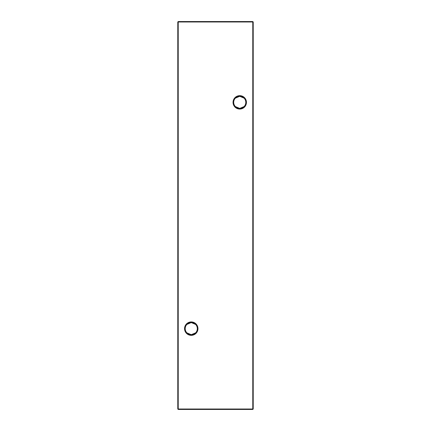 <?xml version="1.0" encoding="UTF-8"?>
<svg xmlns="http://www.w3.org/2000/svg" width="431" height="431" viewBox="0 0 431 431"><rect width="100%" height="100%" fill="white"/><g stroke="black" fill="none" stroke-linecap="round" stroke-linejoin="round"><path stroke-width="0.65" d="M235.407 98.139L239.744 96.307A6.056 6.056 0 0 0 233.688 102.362A6.056 6.056 0 0 0 239.744 108.418L235.407 106.586M239.744 109.065A6.702 6.702 0 0 1 233.042 102.362A6.702 6.702 0 0 1 239.744 95.66A6.702 6.702 0 0 1 246.446 102.362A6.702 6.702 0 0 1 239.744 109.065M186.919 324.414L191.256 322.582A6.056 6.056 0 0 0 185.201 328.637A6.056 6.056 0 0 0 191.256 334.693L186.919 332.861M191.256 335.34A6.702 6.702 0 0 1 184.554 328.637A6.702 6.702 0 0 1 191.256 321.935A6.702 6.702 0 0 1 197.958 328.637A6.702 6.702 0 0 1 191.256 335.34M244.081 106.586L239.744 108.418A6.056 6.056 0 0 0 245.799 102.362A6.056 6.056 0 0 0 239.744 96.307L244.081 98.139M195.593 332.861L191.256 334.693A6.056 6.056 0 0 0 197.312 328.637A6.056 6.056 0 0 0 191.256 322.582L195.593 324.414M253.212 21.981L253.212 409.019L252.781 409.019L252.781 21.981L178.218 21.981L178.218 409.019L252.781 409.019L252.781 409.45L178.218 409.45L178.218 409.019L177.787 409.019L177.787 21.981L178.218 21.55L252.781 21.55L253.212 21.981L252.781 21.981L252.781 21.55M252.781 409.45L253.212 409.019M177.787 409.019L178.218 409.45M177.787 21.981L178.218 21.981L178.218 21.55"/></g></svg>
